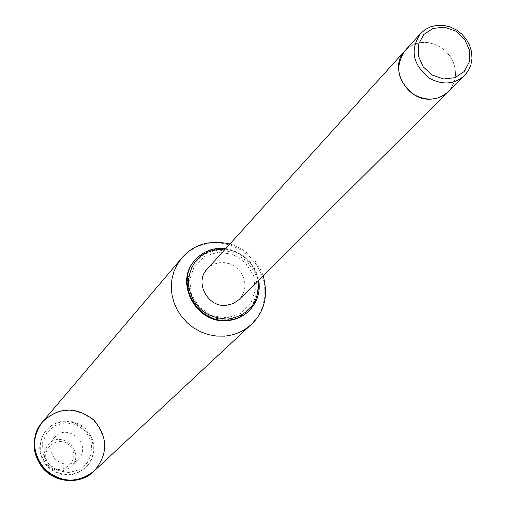 <?xml version="1.0" encoding="UTF-8"?>
<svg xmlns="http://www.w3.org/2000/svg" width="506" height="506" viewBox="0 0 506 506"><rect width="100%" height="100%" fill="white"/><g stroke="black" fill="none" stroke-linecap="round" stroke-linejoin="round"><path stroke-width="0.38" stroke-dasharray="2.53 1.9" d="M225.784 248.541C243.525 251.969 254.518 262.462 258.762 280.027M225.29 249.091C243.215 252.304 254.195 262.791 258.237 280.545M195.183 259.995L201.205 254.708L208.345 250.995L216.233 249.053L224.455 248.977L232.577 250.767L240.186 254.322L246.884 259.458L252.323 265.909L256.226 273.348L258.389 281.374L258.692 289.59L257.118 297.56L253.74 304.865L248.737 311.127M227.245 319.969L211.584 317.66L198.099 308.818L189.497 295.207L187.492 279.565L192.457 265.024L203.38 254.461L218.061 249.939L233.601 252.317L246.953 261.102L255.511 274.575L257.592 290.102L252.766 304.637L241.944 315.314L227.245 319.969M226.903 317.844L212.223 315.674L199.579 307.382L191.508 294.618L189.623 279.951L194.279 266.314L204.519 256.403L218.288 252.159L232.868 254.385L245.397 262.627L253.424 275.27L255.372 289.83L250.843 303.467L240.692 313.473L226.903 317.844M42.593 421.795C58.753 406.83 75.792 406.192 93.718 419.879C108.221 437.152 108.366 454.205 94.16 471.035M405.059 50.619L409.74 46.609L415.306 43.851L421.485 42.485L427.943 42.58L434.357 44.13L440.384 47.052L445.729 51.188L450.112 56.337L453.313 62.232L455.153 68.563L455.545 75.008L454.47 81.238L451.972 86.931L448.183 91.795L451.972 86.931L454.47 81.238L455.545 75.008L455.153 68.563L453.313 62.232L450.112 56.337L445.729 51.188L440.384 47.052L434.357 44.13L427.943 42.58L421.485 42.485L415.306 43.851L409.74 46.609L405.059 50.619M207.163 269.097L210.755 265.985L215.006 263.809L219.693 262.677L224.569 262.646L229.389 263.721L233.905 265.833L237.877 268.888L241.109 272.715L243.437 277.13L244.727 281.899L244.923 286.769L244.006 291.5L242.032 295.846L239.085 299.577M48.462 465.463C43.092 458.385 43.029 451.409 48.272 444.521C61.416 428.943 86.153 452.566 71.201 466.412C63.528 472.522 55.945 472.206 48.462 465.463M54.882 458.714C49.424 451.529 49.348 444.445 54.667 437.456C68 421.656 93.129 445.647 77.962 459.695C70.176 465.893 62.478 465.564 54.882 458.714M49.373 464.698C37.166 451.276 58.196 432.655 70.138 446.197C82.333 459.518 61.403 478.271 49.373 464.698M48.772 464.053L43.25 454.224L42.491 443.092L46.647 432.877L54.857 425.609L65.502 422.706L76.469 424.724L85.603 431.257L91.112 441.017L91.909 452.098L87.829 462.313L79.657 469.638L68.999 472.61L57.969 470.618L48.772 464.053M47.273 465.4C38.146 453.433 37.925 441.561 46.609 429.784L51.15 425.685L56.533 422.763L62.472 421.163L68.652 420.979L74.749 422.206L80.435 424.781L85.419 428.569L89.435 433.37L92.269 438.936L93.781 444.97L93.876 451.15L92.554 457.158L89.885 462.667L86.001 467.392C72.851 477.537 59.942 476.873 47.273 465.4M46.754 465.95C37.634 454.002 37.412 442.143 46.09 430.378L50.625 426.286L56.002 423.364L61.934 421.77L68.108 421.58L74.192 422.807L79.872 425.382L84.85 429.164L88.86 433.958L91.694 439.518L93.199 445.539L93.3 451.713L91.978 457.715L89.309 463.218L85.432 467.942C72.295 478.069 59.404 477.411 46.754 465.95M181.73 258.092L189.522 250.938L198.852 245.865L209.206 243.146L220.034 242.924L230.755 245.189L240.799 249.825L249.635 256.574L256.789 265.087L261.88 274.903L264.644 285.51L264.916 296.339L262.684 306.813L258.047 316.364L251.261 324.479M42.441 421.985C58.588 407.203 75.558 406.622 93.363 420.246C107.797 437.399 108.006 454.388 93.983 471.2M229.933 243.962C245.979 248.996 257.048 259.565 263.145 275.669M54.667 437.456L48.272 444.521M77.962 459.695L71.201 466.412M46.609 429.784L46.09 430.378M86.001 467.392L85.432 467.942"/><path stroke-width="0.76" d="M258.762 280.027C260.571 292.139 257.314 302.424 248.99 310.886C243.184 316.345 236.201 319.431 228.054 320.153C196.923 324.068 174.14 281.69 195.411 259.73C203.475 251.027 213.602 247.295 225.784 248.541M258.237 280.545C259.451 302.291 249.414 315.143 228.143 319.096C205.139 318.078 191.818 306.155 188.181 283.328C190.136 260.685 202.508 249.268 225.29 249.091M248.737 311.127L248.484 311.373C242.678 316.826 235.707 319.912 227.561 320.633C196.454 324.542 173.691 282.203 194.949 260.255L195.183 259.995M73.933 480.055C43.706 484.293 21.992 443.743 42.593 421.795C58.753 406.83 75.792 406.192 93.718 419.879C108.221 437.152 108.366 454.205 94.16 471.035L90.429 474.052L84.837 477.209L80.296 478.866L73.933 480.055M431.523 99.087C406.78 101.75 388.115 67.431 405.059 50.619L207.163 269.097C194.133 282.095 207.688 307.718 226.397 305.339L233.298 303.568L239.085 299.577L448.183 91.795L444.11 95.058L440.625 96.918L436.855 98.234L431.523 99.087M432.225 75.084L423.199 66.811L418.31 55.805L418.519 44.269L423.781 34.49L433.022 28.406L444.407 27.197L455.685 31.087L464.647 39.297L469.536 50.227L469.385 61.726L464.204 71.523L455.002 77.684L443.585 78.961L432.225 75.084M429.967 78.519C442.952 85.28 454.464 84.293 464.514 75.565L468.366 70.619L470.903 64.825L471.984 58.481L471.573 51.916L469.688 45.464L466.418 39.455L461.946 34.206L456.494 29.98L450.346 26.995L443.813 25.408L437.235 25.3L430.948 26.679L425.274 29.481L420.518 33.554C409.594 50.062 412.744 65.046 429.967 78.519M464.514 75.565L448.183 91.795C438.304 100.378 427.001 101.364 414.269 94.748C397.387 81.548 394.313 66.843 405.059 50.619L420.518 33.554M263.145 275.669C268.49 295.744 264.53 312.012 251.261 324.479L94.16 471.035C76.975 483.989 60.176 483.015 43.775 468.101C31.916 452.604 31.524 437.171 42.593 421.795L42.441 421.985M251.261 324.479C243.791 331.31 234.879 335.187 224.531 336.117L216.562 336.073L208.63 334.668L200.977 331.961L193.823 328.014L187.372 322.948L181.818 316.908L177.321 310.077L174.02 302.651L171.996 294.84L171.313 286.883L171.983 279.008L173.994 271.444L177.277 264.404L181.73 258.092C189.801 248.743 203.716 238.509 229.933 243.962M43.453 468.436C31.606 452.952 31.214 437.532 42.283 422.168C31.068 437.779 31.378 453.3 43.219 468.727C58.677 485.362 83.085 482.838 93.806 471.364C76.634 484.312 59.847 483.338 43.453 468.436M195.411 259.73L194.949 260.255M248.99 310.886L248.484 311.373M181.73 258.092L42.593 421.795"/></g></svg>
